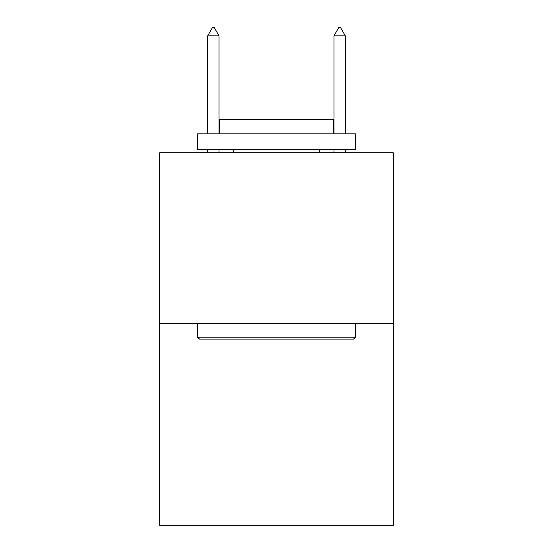 <?xml version="1.0" encoding="UTF-8"?>
<svg xmlns="http://www.w3.org/2000/svg" width="553" height="553" viewBox="0 0 553 553"><rect width="100%" height="100%" fill="white"/><g stroke="black" fill="none" stroke-linecap="round" stroke-linejoin="round"><path stroke-width="0.83" d="M393.314 323.291L393.314 152.801L159.686 152.801L159.686 525.35L393.314 525.35L393.314 323.291L159.686 323.291M353.533 339.079L199.467 339.079L197.573 337.178L355.427 337.178L353.533 339.079M197.573 133.861L355.427 133.861L355.427 149.642L197.573 149.642L197.573 133.861M333.328 133.861L333.328 119.337L219.672 119.337L219.672 133.861M197.573 323.291L197.573 337.178M355.427 323.291L355.427 337.178M233.56 149.642L233.56 152.801M319.44 149.642L319.44 152.801M219.036 35.862L214.301 27.65L212.407 27.65L207.672 35.862L219.036 35.862L219.036 133.861M219.036 149.642L219.036 152.801M207.672 35.862L207.672 133.861M207.672 149.642L207.672 152.801M338.699 27.65L340.593 27.65L345.328 35.862L333.964 35.862L338.699 27.65M345.328 152.801L345.328 149.642M345.328 133.861L345.328 35.862M333.964 152.801L333.964 149.642M333.964 133.861L333.964 35.862"/></g></svg>
